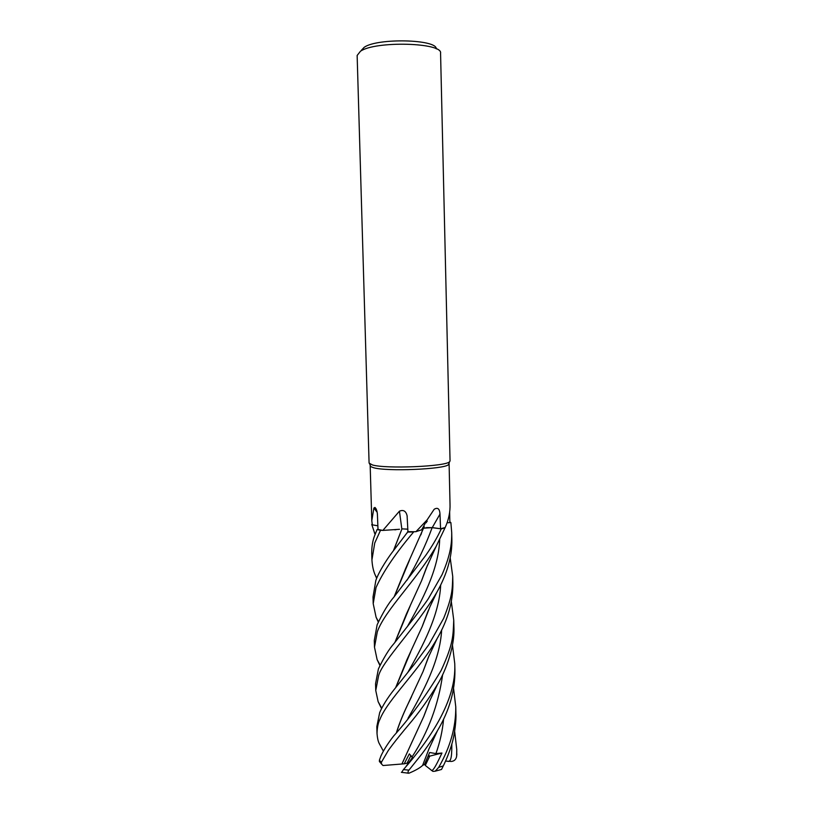 <?xml version="1.0" encoding="UTF-8"?>
<svg xmlns="http://www.w3.org/2000/svg" width="814" height="814" viewBox="0 0 814 814"><rect width="100%" height="100%" fill="white"/><g stroke="black" fill="none" stroke-linecap="round" stroke-linejoin="round"><path stroke-width="1.22" d="M426.394 521.184L427.269 521.286L426.394 521.184M425.691 522.456L426.505 522.639L425.691 522.456M448.972 463.39L448.565 464.591C444.698 469.281 386.701 471.723 373.504 467.694L370.746 466.626L370.289 465.476M377.869 525.803L372.344 524.857L371.795 520.736L373.88 508.028L374.949 507.448C376.404 508.781 377.228 511.212 377.421 514.753L378.011 529.436L382.153 530.301L377.086 529.548L374.542 535.917C372.68 540.73 371.733 546.408 371.723 552.95L371.733 553.306M372.476 464.967L369.088 463.105L357.143 55.464L360.46 51.251C375.346 40.659 443.081 42.572 440.567 53.276L450.05 460.989L449.501 461.813C445.584 466.534 385.989 469.017 372.476 464.967M436.263 48.871C437.149 39.276 377.493 37.8 364.224 47.273L361.304 50.356M377.157 512.271L373.88 508.028M376.648 578.347L375.264 575.152C373.423 571.113 372.313 566.035 371.927 559.93L374.745 542.999L380.504 530.29L382.865 530.413L399.44 511.182C403.378 509.513 405.932 511.029 407.092 515.72L407.956 531.908L415.944 531.674L427.085 519.922L434.167 509.279C437.708 507.142 439.652 508.74 439.998 514.082L440.557 528.754L432.265 527.584L439.998 514.082M380.586 530.29L378.001 529.415M427.299 521.214L426.424 521.133M447.12 522.761L450.824 522.588L447.1 522.802M449.654 511.772L449.867 522.619L450.875 522.588L451.709 532.509C451.77 541.737 451.312 553.327 442.053 574.674L428.418 598.555C422.751 607.305 406.125 628.093 393.966 643.579C389.011 649.175 383.821 657.62 378.408 668.925L375.559 683.729L375.753 690.506L378.602 675.712C382.265 661.202 416.514 626.8 436.66 592.612C447.13 574.124 452.208 556.41 451.872 539.479L451.709 532.509M379.904 665.435L377.116 659.605L374.491 647.191L377.33 631.725C385.287 609.605 415.995 581.145 436.111 546.459L445.187 527.503C448.707 519.708 450.315 511.864 450.02 503.988L449.094 463.766M449.857 521.886L450.875 522.588M444.81 527.971L441.259 528.876L432.153 527.665L441.219 528.876L444.8 527.95L441.219 528.876L432.173 527.604L423.87 527.991L421.652 529.812L415.944 531.674M423.422 528.154L423.188 528.662M423.87 527.991L432.265 527.584M422.883 528.937L421.744 529.649M444.648 527.676L440.557 528.754M399.521 529.283L382.865 530.413M401.831 528.958L399.44 511.182M407.834 529.212L402.808 528.896L407.834 529.171M402.808 528.896L401.933 528.968M378.286 622.049L376.088 617.216L373.209 603.673L376.037 587.525C383.089 571.804 395.624 553.286 413.644 531.959L407.946 531.664L393.742 550.305C389.031 556.277 379.375 570.319 375.834 580.474L373.016 597.059M407.946 531.674L414.896 531.715M396.072 529.7L394.709 529.812M406.797 529.11L405.718 529.008M394.18 596.723L405.504 568.793L423.545 528.154M423.514 528.225L423.026 528.856M422.863 528.988L421.713 529.69L422.863 528.988M426.455 527.625L432.153 527.665L423.534 528.174M406.125 766.32L412.413 757.549L409.34 753.886L404.212 763.817L407.102 763.156L411.029 755.473L407.102 763.156L409.116 762.687M453.571 688.43L455.759 706.735C455.982 726.994 450.284 747.201 438.685 767.358L435.225 771.184L432.916 771.397L425.244 765.404L429.731 756.125L428.52 755.219L429.731 756.125L425.844 764.285L424.898 763.542M424.257 526.668L423.26 526.861L424.257 526.668M431.064 769.963C432.58 773.229 438.176 761.039 441.971 753.042L427.95 756.572M404.222 763.817L383.028 765.526L381.532 764.041L381.4 762.26L388.329 750.437C393.915 742.531 403.998 730.3 408.506 724.989C418.823 712.871 428.459 699.399 437.403 684.554C442.948 676.017 455.057 649.633 453.907 626.963L453.744 620.136C453.062 635.775 453.571 643.355 441.188 670.36C425.976 695.858 410.144 717.724 393.681 735.968C387.973 743.263 383.73 749.938 380.932 755.992L379.375 760.276L380.067 762.403M375.071 534.411L371.754 524.44M435.225 771.184L441.544 769.454L443.274 765.923C446.479 759.482 449.287 752.35 451.689 744.505C454.863 734.472 456.359 719.2 455.911 713.471L455.759 706.735M454.65 731.399L456.756 749.511L456.623 756.308C456.074 759.401 454.334 761.121 451.383 761.456L447.435 761.212C451.974 762.993 451.729 752.197 451.841 744.016M379.68 712.616L376.821 726.658L377.014 733.465C377.238 727.278 378.195 722.618 379.873 719.484C387.749 699.44 418.203 671.865 437.087 638.634C447.741 620.319 453.011 601.902 452.889 583.384L452.726 576.424C452.33 588.888 452.777 595.431 443.671 618.314L428.805 644.688L414.906 663.542L393.884 689.875C387.393 698.127 382.651 705.707 379.68 712.616M382.081 748.768L379.049 743.151C378.022 741.005 377.35 737.769 377.014 733.465M441.259 528.876C437.352 537.403 432.112 546.326 425.539 555.647L393.915 597.069C388.553 603.174 382.956 612.433 377.126 624.826L374.287 640.476L374.491 647.191M381.522 708.536L378.123 701.617L375.753 690.506M406.064 529.029L407.834 529.293M393.406 550.752L401.892 529.039L393.579 550.518M437.545 730.555L428.968 748.88L422.578 765.455C419.871 767.968 415.303 770.573 408.882 773.239L408.811 773.208C407.763 772.557 407.804 771.53 408.954 770.115L420.675 755.473C424.969 750.203 433.506 737.728 437.596 730.453C449.338 710.653 455.118 690.608 454.914 670.309L454.751 663.624C456.654 701.261 428.622 740.821 403.418 769.617L401.678 772.384M441.971 753.042L435.907 753.601L429.65 752.502L424.46 764.488L422.598 765.394M396.499 732.386C399.216 723.768 402.92 714.58 407.611 704.812L423.046 671.57L429.314 655.077M396.672 732.173C399.287 723.799 402.961 714.631 407.702 704.67L411.558 696.631M423.29 670.828L428.856 656.125M451.332 601.617L453.744 620.136M394.973 642.246L406.278 614.305L421.611 580.657L427.655 564.804M395.156 642.002L410.154 605.952M421.845 579.944L427.167 565.964M407.763 532.091L413.644 531.959M394.363 596.479L409.473 560.185M450.193 557.855L452.726 576.424M395.93 687.209L410.694 651.76M422.466 625.752L428.011 611.202M395.746 687.443L406.98 659.625L422.273 626.373L428.479 610.103M452.472 645.156L454.751 663.624M401.984 763.97L412.403 741.086M424.125 715.455L429.66 700.915M401.902 763.99L423.901 716.157L430.057 700.081M407.041 773.066L408.882 773.239M447.435 761.212L445.523 761.09M380.504 530.29L377.086 529.548M438.39 770.329L441.544 769.444M407.102 580.097C417.012 563.43 425.366 545.95 432.153 527.665L432.173 527.604M381.4 762.26L379.375 760.276M443.274 765.923L438.685 767.358M456.756 749.511L456.715 755.382M435.917 753.601C439.967 742.287 442.521 730.83 443.569 719.21M407.977 718.365C422.67 692.673 439.977 661.08 441.666 629.894M407.295 626.729C422.263 600.305 438.583 569.546 439.682 539.702M406.929 533.16L407.926 531.318M407.651 672.72C422.446 646.631 439.306 615.435 440.689 584.91M412.159 756.766C428.296 731.918 438.461 704.568 442.623 674.714M408.954 770.115L403.418 769.617M371.795 520.736L370.187 465.832M370.746 466.626L369.658 463.899M374.949 507.448L376.2 509.045M421.652 529.812L427.085 519.932M407.214 516.615L407.092 515.72M448.565 464.591L449.501 461.813M371.723 552.95L371.927 559.92M373.016 596.825L373.209 603.673M375.142 534.218L374.359 532.712M383.363 751.119L379.049 743.151M423.046 671.57L428.235 657.6L437.087 638.634M380.097 665.028L377.106 659.605M421.611 580.657L426.139 568.426L436.101 546.459M375.264 575.152L376.77 578.042M422.853 529.029L420.889 534.849M376.088 617.216L378.449 621.672M436.66 592.612L429.934 606.776L422.273 626.373M378.123 701.617L381.705 708.19M437.403 684.554L429.395 701.485L423.901 716.157M456.623 756.308L456.858 753.957M408.811 773.208L401.373 772.333M381.532 764.041L379.324 761.324"/></g></svg>
